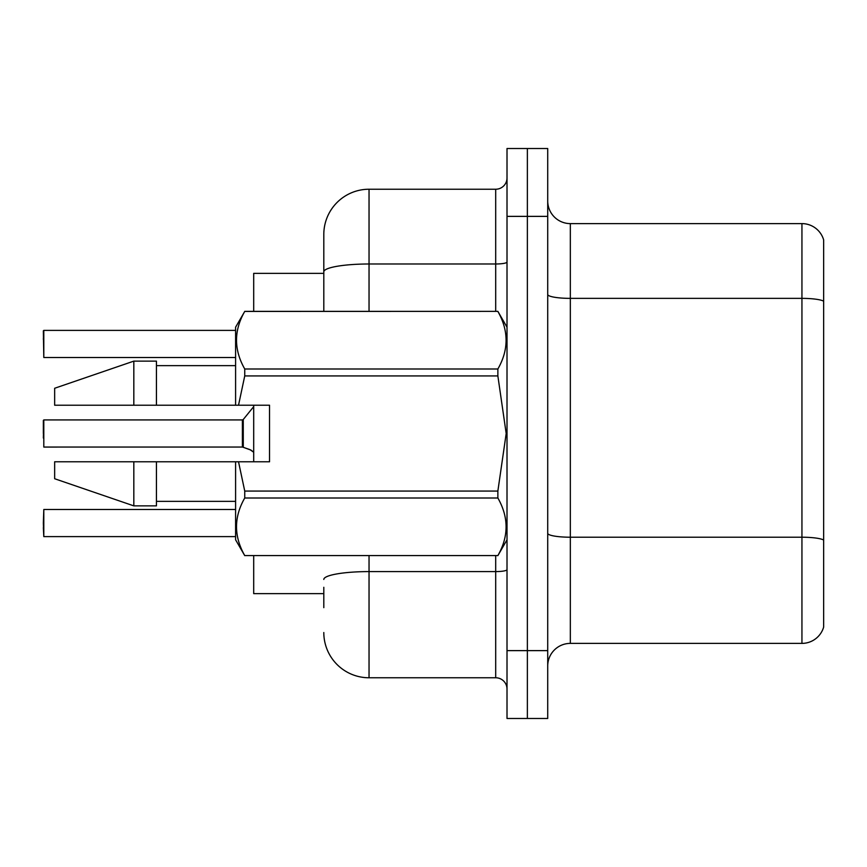 <?xml version="1.0" encoding="UTF-8"?>
<svg xmlns="http://www.w3.org/2000/svg" width="867" height="867" viewBox="0 0 867 867"><rect width="100%" height="100%" fill="white"/><g stroke="black" fill="none" stroke-linecap="round" stroke-linejoin="round"><path stroke-width="1.3" d="M323.803 271.848L323.803 234.469A45.236 45.236 0 0 1 369.039 189.234L369.039 263.991A45.236 7.857 180 0 0 323.803 271.848L323.803 311.361L323.803 259.341L323.803 273.365L253.695 273.365L253.695 311.361M253.695 461.775L253.695 405.225M323.803 593.635L253.695 593.635L253.695 555.639M547.716 666.008A22.618 22.618 0 0 1 570.334 643.39L801.942 643.39L801.942 223.61L570.334 223.61A22.618 22.618 0 0 1 547.716 200.992A22.618 22.618 0 0 0 570.334 223.61L570.334 643.39M527.364 650.629L527.364 718.483L547.716 718.483L547.716 650.629L527.364 650.629L527.364 718.483L507.011 718.483L507.011 650.629L527.364 650.629L527.364 216.371L527.364 650.629M507.011 650.629L507.011 148.517L527.364 148.517L527.364 216.371L527.364 148.517L547.716 148.517L547.716 650.629M823.65 239.899A22.618 22.618 0 0 0 801.942 223.61A22.618 22.618 0 0 1 823.65 239.899L823.65 627.101A22.618 22.618 0 0 1 801.942 643.39M547.716 533.281A22.618 3.923 0 0 0 570.334 537.215L801.942 537.215A22.618 3.923 180 0 1 823.65 540.033L823.65 552.918M323.803 607.659L323.803 587.295M369.039 555.639L369.039 677.766L495.696 677.766L495.696 555.639M369.039 189.234L495.696 189.234A11.304 11.304 0 0 0 507.011 177.919M323.803 234.469L323.803 259.341M507.011 689.081A11.304 11.304 0 0 0 495.696 677.766M369.039 677.766A45.236 45.236 0 0 1 323.803 632.531M43.35 438.019L43.805 419.931L43.805 447.058L242.402 447.047A1.127 1.127 180 0 1 242.565 447.058L251.083 450.136M43.35 339.42L43.805 330.381L235.596 330.381L43.805 330.381L43.805 357.507L43.35 330.826M238.523 405.225L269.529 405.225L269.529 461.775L238.523 461.775L244.743 491.069L497.864 491.069L506.187 433.5L497.864 375.931L244.743 375.931L238.523 405.225L235.596 405.225L235.596 327.195L244.743 311.426C233.787 330.544 233.787 349.726 244.743 368.995L244.743 375.931M497.864 491.069L497.864 498.005L244.743 498.005C233.787 517.111 233.787 536.305 244.743 555.574L497.864 555.574C508.821 536.456 508.821 517.274 497.864 498.005M238.523 461.775L235.596 461.775L235.596 539.805L244.743 555.639M244.743 491.069L244.743 498.005M133.821 461.775L54.654 461.775L54.654 478.736L133.821 505.873L156.439 505.873L156.439 461.775L133.821 461.775L133.821 505.873M54.654 461.775L84.576 461.775M235.596 461.775L156.439 461.775M244.743 555.574L497.864 555.574M244.743 311.361L497.864 311.361L244.743 311.426M244.743 368.995L497.864 368.995L497.864 375.931M497.864 368.995C508.821 349.889 508.821 330.695 497.864 311.426M133.821 405.225L133.821 361.127L54.654 388.264L54.654 405.225L235.596 405.225M133.821 361.127L156.439 361.127L156.439 405.225M43.35 523.061L43.805 509.493L43.805 536.619L43.35 523.061M43.35 527.58L43.805 536.619L235.596 536.619M242.381 433.5L242.402 447.047L242.381 419.931L243.259 419.509L243.28 447.318L250.054 449.67L253.695 452.249M43.35 420.387L43.35 433.5M250.054 449.67L252.113 450.894M823.65 301.196A22.618 3.923 180 0 0 801.942 298.367L570.334 298.367A22.618 3.923 0 0 1 547.716 294.444M547.716 216.371L507.011 216.371M507.011 569.63A11.304 1.962 0 0 1 495.696 571.591L369.039 571.591A45.236 7.857 180 0 0 323.803 579.449M369.039 311.361L369.039 263.991L495.696 263.991L495.696 189.234M495.696 311.361L495.696 263.991A11.304 1.962 0 0 0 507.011 262.029M507.011 539.805L497.864 555.639M156.439 501.354L235.596 501.354M507.011 327.195L497.864 311.361M156.439 365.646L235.596 365.646M43.805 509.493L235.596 509.493M43.805 357.507L235.596 357.507M43.805 419.931L242.381 419.931M243.259 419.509L253.695 406.623"/></g></svg>
